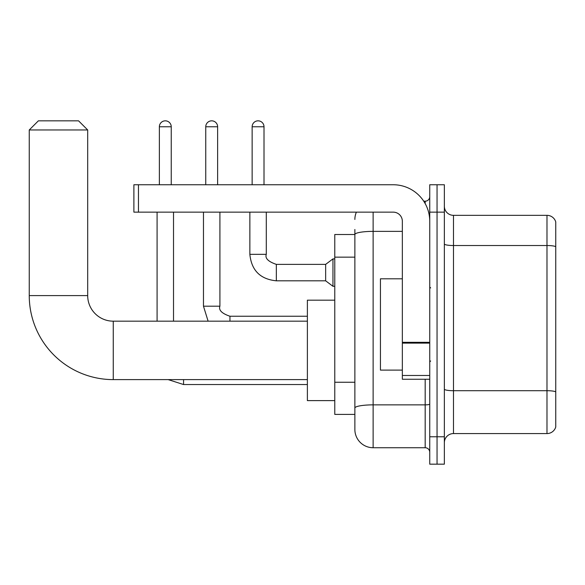<?xml version="1.0" encoding="UTF-8"?>
<svg xmlns="http://www.w3.org/2000/svg" width="585" height="585" viewBox="0 0 585 585"><rect width="100%" height="100%" fill="white"/><g stroke="black" fill="none" stroke-linecap="round" stroke-linejoin="round"><path stroke-width="0.88" d="M373.128 212.143L373.128 447.73A18.259 18.259 0 0 1 354.868 429.463L354.868 229.495L354.868 234.519L334.774 234.519L334.774 414.399L354.868 414.399M429.741 436.768L429.741 464.168L437.046 464.168L437.046 436.768L437.046 464.168L444.351 464.168L444.351 436.768L437.046 436.768L437.046 212.143L437.046 436.768L429.741 436.768L429.741 212.143L437.046 212.143L437.046 184.75L437.046 212.143L444.351 212.143L444.351 436.768M444.351 212.143L444.351 184.75L429.741 184.75L429.741 212.143M373.128 447.73L425.178 447.73L425.178 379.248M423.723 201.189L425.178 201.189A4.563 4.563 0 0 0 429.741 196.626M354.868 429.463L354.868 411.204M402.348 231.367L373.128 231.367A18.259 3.174 180 0 0 354.868 234.541L354.868 229.495M429.741 452.293A4.563 4.563 0 0 0 425.178 447.73M354.868 219.448A18.259 18.259 0 0 1 356.389 212.143M444.351 442.706A9.133 9.133 0 0 1 453.485 433.573L546.982 433.573L546.982 215.339L453.485 215.339A9.133 9.133 0 0 1 444.351 206.212A9.133 9.133 0 0 0 453.485 215.339L453.485 433.573M555.75 221.92A9.133 9.133 0 0 0 546.982 215.339A9.133 9.133 0 0 1 555.75 221.92L555.75 426.999A9.133 9.133 0 0 1 546.982 433.573M444.351 243.938A9.133 1.587 0 0 0 453.485 245.524L546.982 245.524A9.133 1.587 180 0 1 555.75 246.665L555.75 222.644M307.381 379.614L113.256 379.614A84.006 84.006 0 0 1 29.25 295.608L29.25 129.965L38.383 120.832L78.558 120.832L87.691 129.965L29.25 129.965M113.256 379.614L113.256 321.172A25.564 25.564 0 0 1 87.691 295.608L87.691 129.965M334.774 300.171L307.381 300.171L307.381 400.615L334.774 400.615M159.369 184.75L159.369 126.77A5.938 5.938 0 0 1 165.306 120.832A5.938 5.938 0 0 1 171.237 126.77L171.237 184.75M173.518 321.172L173.518 212.143M157.087 321.172L157.087 212.143M205.752 184.75L205.752 126.77A5.938 5.938 0 0 1 211.69 120.832A5.938 5.938 0 0 1 217.627 126.77L217.627 184.75M252.142 184.75L252.142 126.77A5.938 5.938 0 0 1 258.073 120.832A5.938 5.938 0 0 1 264.01 126.77L264.01 184.75M276.339 264.376L325.648 264.376L325.648 280.815L276.339 280.815L276.339 264.376C268.23 261.619 264.881 258.27 266.292 254.329L266.292 212.143M325.648 264.376L332.953 258.899L332.953 286.292L334.774 286.292M429.741 379.248L402.348 379.248L402.348 342.32L429.741 342.32M429.741 221.276A36.526 36.526 0 0 0 393.215 184.75L138.455 184.75L138.455 212.143L393.215 212.143A9.133 9.133 0 0 1 402.348 221.276L402.348 342.32M138.455 212.143L133.892 212.143L133.892 184.75L138.455 184.75M402.348 278.804L380.433 278.804L380.433 370.115L402.348 370.115M354.868 257.151L334.774 257.151M354.868 382.254L334.774 382.254M429.741 404.067A4.563 0.79 0 0 1 425.178 404.864L373.128 404.864A18.259 3.174 180 0 0 354.868 408.03M425.178 203.595L425.178 201.189M555.75 391.848A9.133 1.587 180 0 0 546.982 390.707L453.485 390.707A9.133 1.587 0 0 1 444.351 389.12M29.25 295.608L87.691 295.608M307.381 384.542L183.566 384.542L168.18 379.614L183.566 384.542L168.18 379.614L183.566 384.542L168.18 379.614L183.566 384.542L168.18 379.614L183.566 384.542L168.18 379.614L183.566 384.542L168.18 379.614L183.566 384.542L183.566 379.614M159.369 126.77L171.237 126.77M203.47 212.143L203.47 306.196L208.114 321.172L203.47 306.196L208.114 321.172L203.47 306.196L208.114 321.172L203.47 306.196L208.114 321.172L203.47 306.196L208.114 321.172L203.47 306.196L208.114 321.172L203.47 306.196L219.894 306.196M205.752 126.77L217.627 126.77M229.949 316.258L229.949 321.172M276.339 280.815C260.274 279.228 251.448 270.394 249.861 254.329C251.448 270.394 260.274 279.228 276.339 280.815C260.274 279.228 251.448 270.394 249.861 254.329C251.448 270.394 260.274 279.228 276.339 280.815C260.274 279.228 251.448 270.394 249.861 254.329C251.448 270.394 260.274 279.228 276.339 280.815C260.274 279.228 251.448 270.394 249.861 254.329C251.448 270.394 260.274 279.228 276.339 280.815C260.274 279.228 251.448 270.394 249.861 254.329C251.448 270.394 260.274 279.228 276.339 280.815C260.274 279.228 251.448 270.394 249.861 254.329C251.448 270.394 260.274 279.228 276.339 280.815C260.274 279.228 251.448 270.394 249.861 254.329C251.448 270.394 260.274 279.228 276.339 280.815C260.274 279.228 251.448 270.394 249.861 254.329C251.448 270.394 260.274 279.228 276.339 280.815C260.274 279.228 251.448 270.394 249.861 254.329L266.292 254.329M252.142 126.77L264.01 126.77M429.741 343.117L402.348 343.117M402.348 375.475L429.741 375.475M307.381 321.172L113.256 321.172M307.381 316.244L229.949 316.244C221.847 313.487 218.498 310.138 219.909 306.196L219.909 212.143M325.648 280.815L332.953 286.292M249.861 254.329L249.861 212.143M332.953 258.899L334.774 258.899M430.655 287.937L429.741 287.023M430.655 360.982L429.741 361.896"/></g></svg>
